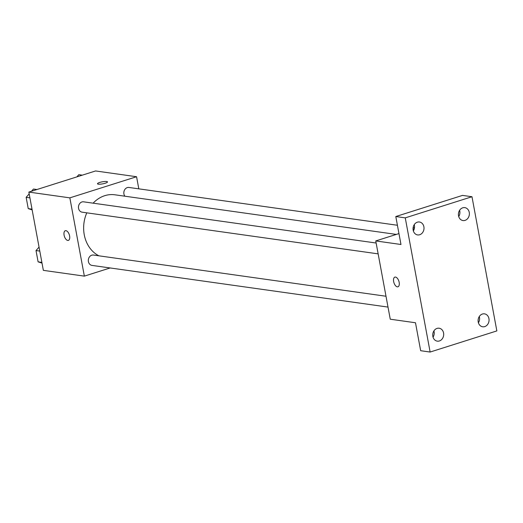 <?xml version="1.0" encoding="UTF-8"?>
<svg xmlns="http://www.w3.org/2000/svg" width="523" height="523" viewBox="0 0 523 523"><rect width="100%" height="100%" fill="white"/><g stroke="black" fill="none" stroke-linecap="round" stroke-linejoin="round"><path stroke-width="0.78" d="M110.15 267.959L84.353 276.131L43.357 270.358L28.85 192.085L95.572 170.956L136.568 176.728L138.811 188.849M84.353 276.131L69.847 197.857L28.85 192.085M65.944 230.663A5.08 2.589 72.4 0 1 69.481 235.357A5.08 2.589 72.4 0 1 68.382 240.397A5.08 2.589 72.4 0 1 64.381 236.331A5.08 2.589 72.4 0 1 65.316 230.708A5.08 2.589 72.4 0 1 65.944 230.663M396.316 234.422L114.916 194.798A31.942 26.712 98 0 0 104.763 195.68A31.942 26.712 98 0 0 93.127 203.172M86.798 212.835A31.942 26.712 98 0 0 98.912 255.819M69.847 197.857L136.568 176.728M386 296.247L93.434 255.047A5.23 4.374 98 0 0 91.773 255.191A5.23 4.374 98 0 0 88.315 260.604A5.23 4.374 98 0 0 91.976 265.403L388.014 307.086M376.135 243.025L83.569 201.826A5.23 4.374 98 0 0 81.908 201.97A5.23 4.374 98 0 0 78.457 207.383A5.23 4.374 98 0 0 82.111 212.175L378.149 253.864M124.866 196.197A5.23 4.374 -82 0 1 124.396 190.287A5.23 4.374 -82 0 1 128.939 187.456L397.415 225.263M105.247 183.22A5.08 1.033 169.5 0 1 100.207 184.174A5.08 1.033 169.5 0 1 97.494 183.756A5.08 1.033 169.5 0 1 102.299 181.814A5.08 1.033 169.5 0 1 107.483 181.906A5.08 1.033 169.5 0 1 105.247 183.22M68.389 240.397A5.08 2.589 72.4 0 1 64.388 236.331A5.08 2.589 72.4 0 1 65.316 230.708M430.128 352.044L405.26 217.869L471.981 196.733L496.85 330.915L430.128 352.044L420.669 350.711L415.484 322.756L390.256 319.207L375.749 240.933L398.957 233.585M413.052 229.12L414.308 228.721M405.26 217.869L395.8 216.535L462.522 195.399L471.981 196.733M375.749 240.933L400.978 244.489L395.8 216.535M395.499 277.066A5.08 2.589 72.4 0 1 399.036 281.76A5.08 2.589 72.4 0 1 397.938 286.8A5.08 2.589 72.4 0 1 393.943 282.74A5.08 2.589 72.4 0 1 394.872 277.112A5.08 2.589 72.4 0 1 395.499 277.066M397.944 286.8A5.08 2.589 72.4 0 1 393.943 282.74A5.08 2.589 72.4 0 1 394.872 277.112M433.044 337.152A6.531 5.459 98 0 0 434.11 331.66A6.531 5.459 98 0 0 433.92 330.896M478.414 322.783A6.531 5.459 98 0 0 479.48 317.291A6.531 5.459 98 0 0 479.297 316.526M413.353 230.924A6.531 5.459 98 0 0 414.419 225.433A6.531 5.459 98 0 0 414.236 224.668M458.723 216.555A6.531 5.459 98 0 0 459.789 211.063A6.531 5.459 98 0 0 459.606 210.298M478.225 322.018A6.531 5.459 -82 0 1 484.494 313.852A6.531 5.459 -82 0 1 488.94 318.625A6.531 5.459 -82 0 1 482.677 326.783A6.531 5.459 -82 0 1 478.225 322.018M458.54 215.79A6.531 5.459 -82 0 1 464.81 207.631A6.531 5.459 -82 0 1 469.255 212.397A6.531 5.459 -82 0 1 462.986 220.556A6.531 5.459 -82 0 1 458.54 215.79M413.17 230.159A6.531 5.459 -82 0 1 419.433 222A6.531 5.459 -82 0 1 423.885 226.766A6.531 5.459 -82 0 1 417.615 234.925A6.531 5.459 -82 0 1 413.17 230.159M432.854 336.387A6.531 5.459 -82 0 1 439.124 328.222A6.531 5.459 -82 0 1 443.569 332.994A6.531 5.459 -82 0 1 437.3 341.153A6.531 5.459 -82 0 1 432.854 336.387M76.881 176.872L78.816 174.675L82.288 175.159M32.145 209.88L28.242 208.631L26.15 197.334L29.183 193.889M31.504 191.241L33.446 189.045L36.911 189.529M32.014 209.161L28.242 208.631M29.916 197.864L26.15 197.334M42.01 263.102L38.107 261.853L36.015 250.556L39.048 247.111M41.879 262.383L38.107 261.853M39.781 251.086L36.015 250.556M413.157 227.479L414.497 227.668"/></g></svg>

